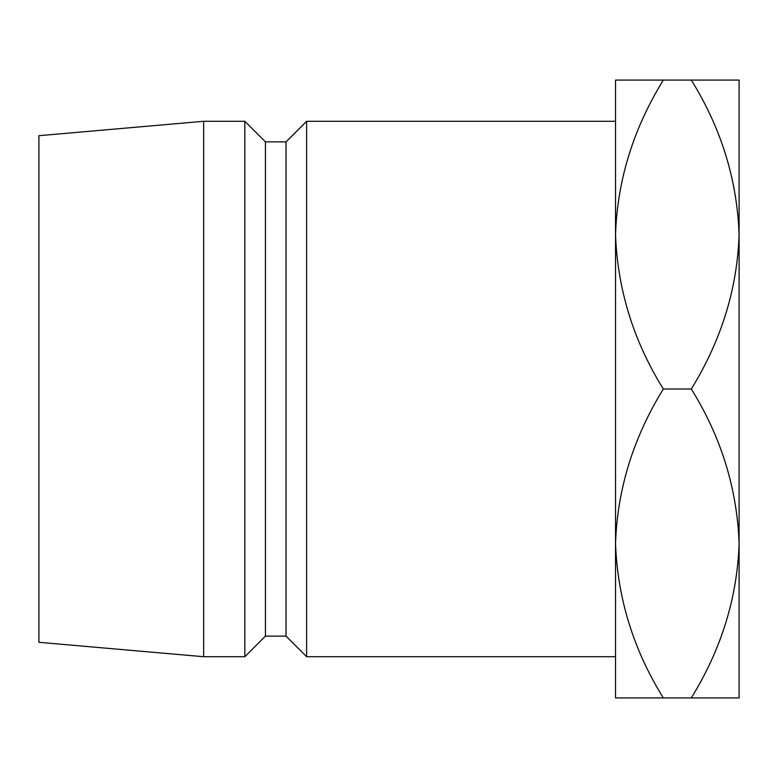 <?xml version="1.0" encoding="UTF-8"?>
<svg xmlns="http://www.w3.org/2000/svg" width="778" height="778" viewBox="0 0 778 778"><rect width="100%" height="100%" fill="white"/><g stroke="black" fill="none" stroke-linecap="round" stroke-linejoin="round"><path stroke-width="1.17" d="M615.534 656.72L615.534 543.452C617.362 489.206 633.292 437.722 663.323 389C633.457 340.91 617.528 289.426 615.534 234.548L615.534 121.28L306.62 121.28L306.62 656.72L615.534 656.72M306.62 656.72L286.032 636.132L286.032 141.868L306.62 121.28M286.032 141.868L265.434 141.868L244.837 121.28L203.651 121.28L203.651 656.72L244.837 656.72L244.837 121.28M286.032 636.132L265.434 636.132L265.434 141.868M265.434 636.132L244.837 656.72M203.651 656.72L38.9 642.307L38.9 135.693L203.651 121.28M615.534 234.548C617.362 180.292 633.292 128.808 663.323 80.085L615.534 80.085L615.534 697.915L663.323 697.915C633.457 649.825 617.528 598.34 615.534 543.452M691.311 697.915C721.342 649.192 737.272 597.708 739.1 543.452C737.106 488.574 721.177 437.09 691.311 389C721.342 340.278 737.272 288.794 739.1 234.548C737.106 179.66 721.177 128.176 691.311 80.085L739.1 80.085L739.1 697.915L663.323 697.915M691.311 389L663.323 389M691.311 80.085L663.323 80.085"/></g></svg>
